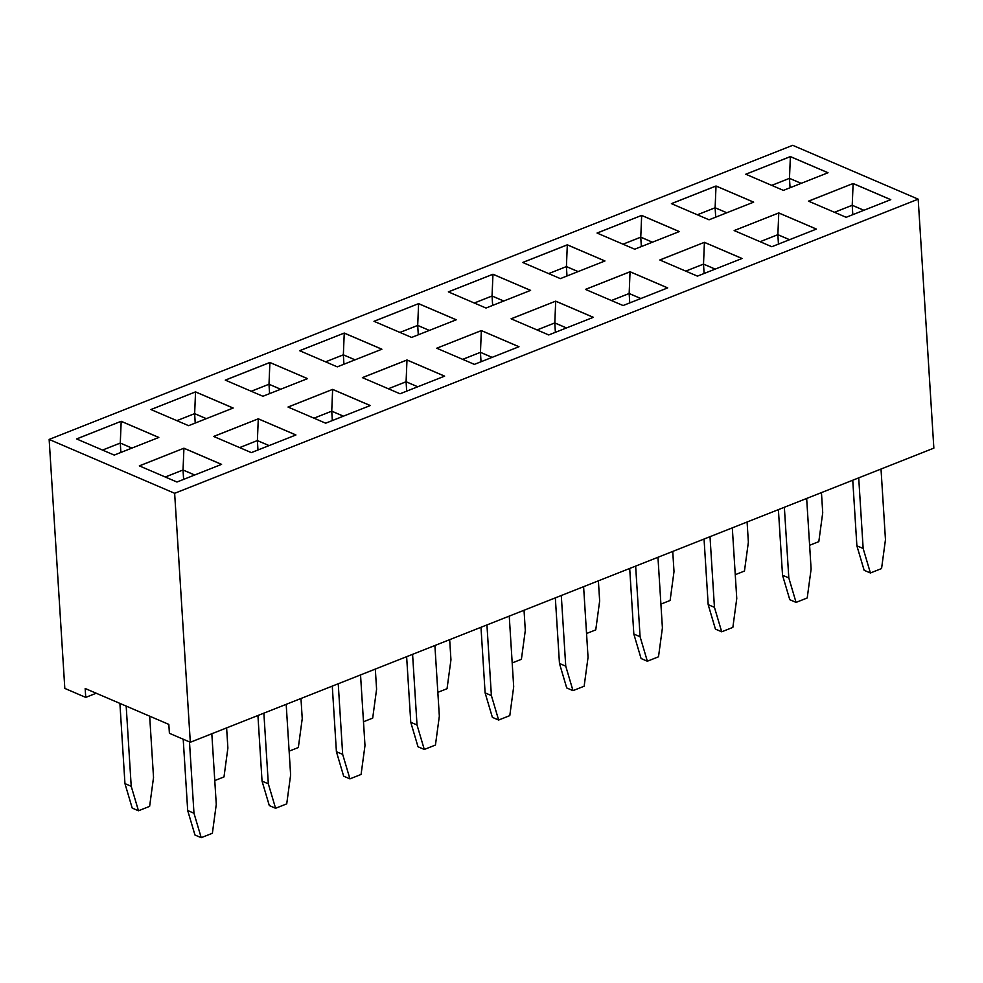 <?xml version="1.0" encoding="UTF-8"?>
<svg xmlns="http://www.w3.org/2000/svg" width="983" height="983" viewBox="0 0 983 983"><rect width="100%" height="100%" fill="white"/><g stroke="black" fill="none" stroke-linecap="round" stroke-linejoin="round"><path stroke-width="1.47" d="M49.15 439.438L64.817 688.407L85.73 697.389L85.165 688.493L168.83 724.397L169.395 733.293L190.309 742.263L174.642 493.294L918.183 199.168L792.691 145.312L49.15 439.438L174.642 493.294M190.309 742.263L933.85 448.137L918.183 199.168M444.635 376.133L406.987 359.975L362.383 377.632L400.032 393.778L444.635 376.133M344.247 333.053L299.631 350.698L337.28 366.856L381.896 349.211L344.247 333.053L299.692 350.722M418.598 303.636L373.982 321.294L411.631 337.439L456.247 319.794L418.598 303.636L374.044 321.318M436.735 348.215L474.384 364.374L518.999 346.729L481.351 330.571L436.735 348.215L481.351 330.607L480.454 352.332L462.686 359.348M548.735 334.957L593.351 317.312L555.702 301.154L511.086 318.799L548.735 334.957M530.599 290.378L492.95 274.232L448.346 291.877L485.995 308.035L530.599 290.378M667.703 287.896L630.054 271.738L585.438 289.395L623.087 305.541L667.703 287.896M604.963 260.974L567.314 244.816L522.698 262.461L560.347 278.619L604.963 260.974M827.969 172.75L790.381 156.629L745.765 174.224L783.402 190.383L828.018 172.738L790.369 156.58L745.814 174.249M846.154 217.304L890.77 199.66L853.121 183.502L808.505 201.146L846.154 217.304M753.666 202.142L716.017 185.996L671.401 203.641L709.05 219.799L753.666 202.142M816.357 229.088L778.769 212.967L734.154 230.563L771.802 246.721L816.406 229.076L778.769 212.918L734.203 230.587M597.05 233.045L634.699 249.203L679.314 231.558L641.666 215.4L597.05 233.045M697.438 276.137L742.054 258.48L704.406 242.334L659.802 259.979L697.438 276.137M251.316 452.61L295.932 434.965L258.283 418.807L213.667 436.452L251.316 452.61M195.531 391.873L150.927 409.53L188.576 425.676L233.18 408.031L195.531 391.873L150.977 409.555M307.544 378.627L269.895 362.469L225.279 380.114L262.928 396.272L307.544 378.627M325.668 423.194L370.284 405.549L332.635 389.391L288.019 407.036L325.668 423.194M76.576 438.934L114.212 455.092L158.828 437.447L121.179 421.289L76.576 438.934M139.316 465.868L176.965 482.026L221.58 464.369L183.932 448.211L139.316 465.868M96.223 693.236L85.73 697.389M444.586 376.157L406.999 360.024L362.432 377.656M406.987 359.975L406.09 381.736L388.334 388.764L406.09 381.773L406.679 391.148M381.846 349.235L344.247 333.102L343.35 354.814L325.594 361.842L343.35 354.838L343.939 364.226M456.198 319.819L418.598 303.686L417.701 325.398L399.946 332.426L417.701 325.434L418.291 334.81M518.938 346.741L481.351 330.607M555.702 301.154L511.148 318.824M593.29 317.337L555.702 301.203L554.805 322.916L537.05 329.944M530.55 290.403L492.962 274.269L448.395 291.902M667.654 287.921L630.054 271.787L585.499 289.407M630.054 271.738L629.157 293.499L611.401 300.528L629.157 293.536L629.747 302.911M604.901 260.987L567.314 244.865L522.747 262.486M567.314 244.816L566.417 266.577L548.649 273.606M853.121 183.502L808.567 201.171M890.709 199.684L853.121 183.551L852.224 205.263L834.456 212.291M753.617 202.166L716.017 186.033L671.463 203.665M716.017 185.996L715.12 207.757L697.365 214.773L715.12 207.782L715.71 217.157M641.666 215.4L597.111 233.069M679.253 231.583L641.666 215.449L640.769 237.161L623.013 244.189L640.756 237.198L641.346 246.573M704.406 242.334L659.851 260.003M742.005 258.504L704.418 242.371L703.509 264.095L685.753 271.111L703.509 264.12L704.098 273.495M295.883 434.978L258.283 418.844L213.729 436.477M233.131 408.056L195.543 391.922L194.646 413.634L176.879 420.663M307.482 378.639L269.895 362.506L225.328 380.138M332.635 389.391L288.08 407.06M370.235 405.574L332.635 389.44L331.738 411.152L313.982 418.18L331.738 411.177L332.328 420.564M121.179 421.289L76.625 438.959M158.779 437.472L121.192 421.338L120.282 443.05L102.527 450.079L120.282 443.075L120.872 452.463M183.932 448.211L139.377 465.893M221.519 464.394L183.932 448.26L183.035 469.972L165.267 477.001M406.63 656.693L410.759 722.284L418.008 746.761L424.287 749.451L435.444 745.04L439.34 716.152L434.891 645.512M412.59 654.334L417.025 724.987L424.287 749.451M480.982 627.277L485.111 692.88L492.372 717.344L498.639 720.035L509.796 715.624L513.691 686.748L509.243 616.095M486.941 624.918L491.389 695.571L498.639 720.035M561.293 595.514L565.741 666.155L572.991 690.631L584.148 686.22L588.043 657.332L583.607 586.691M555.334 597.873L559.462 663.464L566.724 687.94L572.991 690.631M858.712 477.861L863.16 548.502L870.41 572.978L881.567 568.567L885.462 539.679L881.014 469.038M852.753 480.22L856.881 545.811L864.143 570.287L870.41 572.978M784.36 507.277L788.808 577.918L796.058 602.395L807.215 597.971L811.11 569.096L806.662 498.455M778.401 509.624L782.529 575.227L789.779 599.691L796.058 602.395M704.049 539.04L708.178 604.643L715.427 629.108L721.706 631.799L732.863 627.387L736.759 598.512L732.31 527.859M710.009 536.681L714.444 607.334L721.706 631.799M635.645 566.097L640.093 636.738L647.355 661.215L658.499 656.804L662.407 627.916L657.959 557.275M629.698 568.457L633.826 634.047L641.076 658.524L647.355 661.215M598.389 580.842L599.655 600.994L595.759 629.882L586.544 633.519M672.741 551.426L674.006 571.578L670.111 600.466L660.908 604.103M821.456 492.606L822.722 512.757L818.814 541.633L809.611 545.282M747.092 522.01L748.37 542.174L744.463 571.049L735.259 574.699M524.037 610.246L525.303 630.41L521.408 659.286L512.192 662.935M449.673 639.663L450.951 659.814L447.044 688.702L437.84 692.339M375.322 669.079L376.587 689.23L372.692 718.118L363.489 721.755M300.97 698.483L302.236 718.647L298.341 747.522L289.125 751.172M338.238 683.75L342.674 754.391L349.936 778.868L361.08 774.457L364.988 745.569L360.54 674.928M332.279 686.109L336.407 751.7L343.657 776.177L349.936 778.868M149.674 716.177L153.532 777.467L149.625 806.355L138.48 810.766L131.218 786.289L126.18 706.089M138.48 810.766L132.201 808.075L124.952 783.598L119.901 703.398M226.618 727.899L227.884 748.063L223.989 776.939L214.773 780.576M263.874 713.166L268.322 783.807L275.572 808.272L286.729 803.861L290.624 774.985L286.188 704.332M257.927 715.513L262.043 781.116L269.305 805.581L275.572 808.272M189.486 741.907L193.97 813.224L201.22 837.688L212.377 833.277L216.272 804.401L211.824 733.748M183.207 739.216L187.692 810.533L194.953 834.997L201.22 837.688M406.09 381.773L417.75 386.774L406.09 381.736M355.035 359.827L343.35 354.814M417.701 325.434L429.362 330.435L417.701 325.398M492.139 357.345L480.454 352.332L462.723 359.373M566.491 327.929L554.805 322.916L537.074 329.956M492.962 274.269L492.053 295.994L474.298 303.01M503.751 301.007L492.053 295.994L474.334 303.022M640.855 298.525L629.157 293.499M578.102 271.591L566.417 266.577L548.686 273.618M790.381 156.629L789.472 178.341L771.716 185.369M801.17 183.354L789.472 178.341L771.753 185.382M863.91 210.276L852.224 205.263L834.493 212.303M726.818 212.77L715.12 207.757L726.781 212.783M778.769 212.967L777.872 234.679L760.105 241.707M789.558 239.692L777.872 234.679L760.142 241.72M652.454 242.187L640.769 237.161M715.206 269.109L703.509 264.095L715.169 269.121M258.283 418.844L257.386 440.568L239.631 447.597M269.072 445.582L257.386 440.568L239.655 447.609M206.332 418.66L194.646 413.634L176.915 420.675M269.895 362.506L268.998 384.23L251.23 391.246M280.683 389.243L268.998 384.23L251.267 391.271M343.436 416.165L331.738 411.152M120.282 443.075L131.943 448.088L120.282 443.05M194.72 474.998L183.035 469.972L165.304 477.013M417.025 724.987L410.759 722.284M491.389 695.571L485.111 692.88M565.741 666.155L559.462 663.464M863.16 548.502L856.881 545.811M788.808 577.918L782.529 575.227M714.444 607.334L708.178 604.643M640.093 636.738L633.826 634.047M342.674 754.391L336.407 751.7M124.952 783.598L131.218 786.289M268.322 783.807L262.043 781.116M193.97 813.224L187.692 810.533M354.998 359.852L343.35 354.838M492.102 357.357L480.441 352.356L481.031 361.744M566.454 327.941L554.793 322.94L555.383 332.328M503.714 301.019L492.053 296.018L492.643 305.406M640.818 298.537L629.157 293.536M578.065 271.603L566.405 266.602L566.994 275.99M801.133 183.366L789.472 178.365L790.062 187.753M863.873 210.301L852.212 205.287L852.802 214.675M789.521 239.705L777.86 234.704L778.45 244.091M652.417 242.199L640.756 237.198M269.035 445.594L257.386 440.593L257.976 449.981M206.295 418.672L194.634 413.671L195.224 423.046M280.647 389.256L268.986 384.255L269.575 393.642M343.399 416.19L331.738 411.177M194.683 475.01L183.022 470.009L183.612 479.385"/></g></svg>
